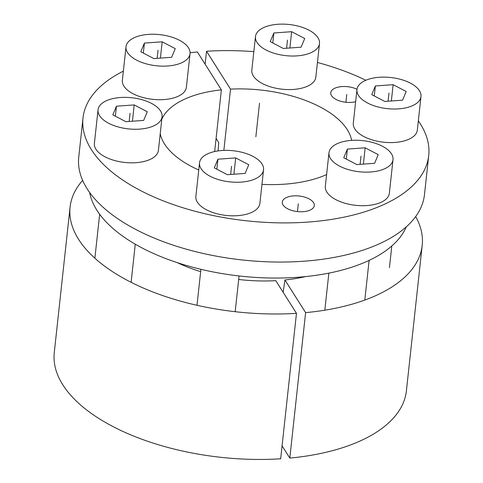 <?xml version="1.0" encoding="UTF-8"?>
<svg xmlns="http://www.w3.org/2000/svg" width="483" height="483" viewBox="0 0 483 483"><rect width="100%" height="100%" fill="white"/><g stroke="black" fill="none" stroke-linecap="round" stroke-linejoin="round"><path stroke-width="0.72" d="M216.094 138.458L218.733 142.63L218.099 150.919M406.294 226.835A160.996 78.3 -173.8 0 1 240.721 276.137A160.996 78.3 -173.8 0 1 89.597 192.433M310.243 210.033A16.102 7.831 -173.8 0 1 292.185 210.558A16.102 7.831 -173.8 0 1 282.295 202.057A16.102 7.831 -173.8 0 1 286.365 197.559A16.102 7.831 -173.8 0 1 304.423 197.034A16.102 7.831 -173.8 0 1 314.306 205.535A16.102 7.831 -173.8 0 1 310.243 210.033M190.079 52.744A173.88 84.567 6.2 0 1 197.39 51.971L221.371 89.85L214.669 151.535M253.835 51.651A173.88 84.567 6.2 0 0 206.525 51.252L230.512 89.138A96.6 46.984 -173.8 0 1 351.63 140.372M326.605 174.574A96.6 46.984 -173.8 0 1 261.961 184.361M198.742 169.998A96.6 46.984 -173.8 0 1 160.217 133.761M161.805 119.144A96.6 46.984 -173.8 0 1 221.371 89.85M123.358 71.14A173.88 84.567 6.2 0 0 83.004 117.979A173.88 84.567 6.2 0 0 246.728 220.828A173.88 84.567 6.2 0 0 428.723 155.538A173.88 84.567 6.2 0 0 418.332 120.889M365.854 80.263A173.88 84.567 6.2 0 0 317.44 62.464M355.633 101.756A16.102 7.831 -173.8 0 1 338.818 100.651A16.102 7.831 -173.8 0 1 330.752 92.736A16.102 7.831 -173.8 0 1 334.816 88.238A16.102 7.831 -173.8 0 1 356.997 89.27M206.525 51.252L205.124 64.185M230.512 89.138L223.852 150.4M428.723 155.538L424.466 194.691A173.88 84.567 -173.8 0 1 242.478 259.987A173.88 84.567 -173.8 0 1 78.747 157.138L83.004 117.979M305.588 276.578A110.462 53.722 -173.8 0 1 284.934 279.965L305.612 312.628A177.098 86.131 6.2 0 0 422.202 245.388L406.402 390.832A177.098 86.131 -173.8 0 1 289.812 458.071L282.078 445.857M280.671 458.79A177.098 86.131 -173.8 0 1 54.277 352.578L70.077 207.135A177.098 86.131 6.2 0 0 296.471 313.34L280.671 458.79M422.202 245.388A177.098 86.131 6.2 0 0 415.688 216.553M82.629 180.376A177.098 86.131 6.2 0 0 70.077 207.135M296.471 313.34L275.793 280.677A110.462 53.722 -173.8 0 1 238.674 279.482M200.662 271.633A110.462 53.722 -173.8 0 1 177.267 262.637M305.612 312.628L289.812 458.071M283.165 292.324L284.934 279.965M381.226 202.226A32.198 15.661 6.2 0 0 389.358 193.23L393.005 159.668A32.198 15.661 6.2 0 0 373.226 142.66A32.198 15.661 6.2 0 0 337.116 143.723A32.198 15.661 -173.8 0 0 328.983 152.713L325.337 186.275A32.198 15.661 -173.8 0 0 345.11 203.283A32.198 15.661 -173.8 0 0 381.226 202.226M328.983 152.713A32.198 15.661 -173.8 0 0 348.756 169.72A32.198 15.661 -173.8 0 0 384.873 168.658A32.198 15.661 6.2 0 0 393.005 159.668M374.603 163.296L378.219 154.626L365.154 147.804L347.38 149.084L343.763 157.754L356.834 164.576L374.603 163.296M347.38 149.084L346.299 159.076M365.154 147.804L363.379 164.105M251.77 212.345A32.198 15.661 6.2 0 0 259.902 203.349L263.543 169.787A32.198 15.661 6.2 0 0 243.77 152.785A32.198 15.661 6.2 0 0 207.654 153.842A32.198 15.661 -173.8 0 0 199.521 162.831L195.875 196.394A32.198 15.661 -173.8 0 0 215.653 213.401A32.198 15.661 -173.8 0 0 251.77 212.345M199.521 162.831A32.198 15.661 -173.8 0 0 219.3 179.839A32.198 15.661 -173.8 0 0 255.41 178.782A32.198 15.661 6.2 0 0 263.543 169.787M245.147 173.415L248.763 164.745L235.692 157.923L217.924 159.203L214.307 167.873L227.378 174.695L245.147 173.415M217.924 159.203L216.837 169.195M235.692 157.923L233.923 174.224M150.285 159.348A32.198 15.661 6.2 0 0 158.418 150.352L162.065 116.789A32.198 15.661 6.2 0 0 142.286 99.788A32.198 15.661 6.2 0 0 106.169 100.844A32.198 15.661 -173.8 0 0 98.037 109.834L94.39 143.397A32.198 15.661 -173.8 0 0 114.169 160.404A32.198 15.661 -173.8 0 0 150.285 159.348M98.037 109.834A32.198 15.661 -173.8 0 0 117.816 126.842A32.198 15.661 -173.8 0 0 153.932 125.785A32.198 15.661 6.2 0 0 162.065 116.789M143.662 120.418L147.279 111.748L134.208 104.926L116.439 106.206L112.823 114.876L125.894 121.698L143.662 120.418M116.439 106.206L115.352 116.198M134.208 104.926L132.439 121.227M178.257 96.232A32.198 15.661 6.2 0 0 186.39 87.236L190.036 53.673A32.198 15.661 6.2 0 0 170.257 36.666A32.198 15.661 6.2 0 0 134.147 37.728A32.198 15.661 -173.8 0 0 126.015 46.718L122.368 80.281A32.198 15.661 -173.8 0 0 142.141 97.288A32.198 15.661 -173.8 0 0 178.257 96.232M126.015 46.718A32.198 15.661 -173.8 0 0 145.788 63.726A32.198 15.661 -173.8 0 0 181.904 62.663A32.198 15.661 6.2 0 0 190.036 53.673M171.634 57.302L175.251 48.632L162.185 41.81L144.411 43.09L140.794 51.759L153.866 58.582L171.634 57.302M144.411 43.09L143.33 53.082M162.185 41.81L160.41 58.111M307.713 86.113A32.198 15.661 6.2 0 0 315.846 77.117L319.492 43.555A32.198 15.661 6.2 0 0 299.72 26.547A32.198 15.661 6.2 0 0 263.603 27.603A32.198 15.661 -173.8 0 0 255.471 36.599L251.824 70.162A32.198 15.661 -173.8 0 0 271.603 87.169A32.198 15.661 -173.8 0 0 307.713 86.113M255.471 36.599A32.198 15.661 -173.8 0 0 275.25 53.607A32.198 15.661 -173.8 0 0 311.36 52.544A32.198 15.661 6.2 0 0 319.492 43.555M301.096 47.183L304.713 38.513L291.641 31.691L273.873 32.971L270.257 41.641L283.322 48.463L301.096 47.183M273.873 32.971L272.786 42.963M291.641 31.691L289.872 47.992M409.198 139.11A32.198 15.661 6.2 0 0 417.33 130.114L420.977 96.552A32.198 15.661 6.2 0 0 401.204 79.544A32.198 15.661 6.2 0 0 365.088 80.601A32.198 15.661 -173.8 0 0 356.955 89.597L353.308 123.159A32.198 15.661 -173.8 0 0 373.087 140.167A32.198 15.661 -173.8 0 0 409.198 139.11M356.955 89.597A32.198 15.661 -173.8 0 0 376.734 106.604A32.198 15.661 -173.8 0 0 412.844 105.542A32.198 15.661 6.2 0 0 420.977 96.552M402.58 100.18L406.197 91.51L393.126 84.688L375.357 85.968L371.741 94.638L384.806 101.46L402.58 100.18M375.357 85.968L374.271 95.96M393.126 84.688L391.357 100.989M255.863 136.755L259.51 103.193M346.758 94.475L345.913 102.257M298.301 203.796L297.456 211.578M360.994 156.19L360.107 164.341M231.532 166.309L230.651 174.46M130.048 113.312L129.166 121.462M158.026 50.196L157.138 58.346M287.482 40.077L286.6 48.228M388.966 93.074L388.078 101.225M369.109 260.391L364.798 300.07M328.857 273.13L324.83 310.195M239.055 275.95L235.173 311.704M200.91 269.303L197.004 305.286M135.264 244.199L131.122 282.326M99.649 214.247L94.879 258.2M391.791 245.986L389.437 267.642"/></g></svg>
